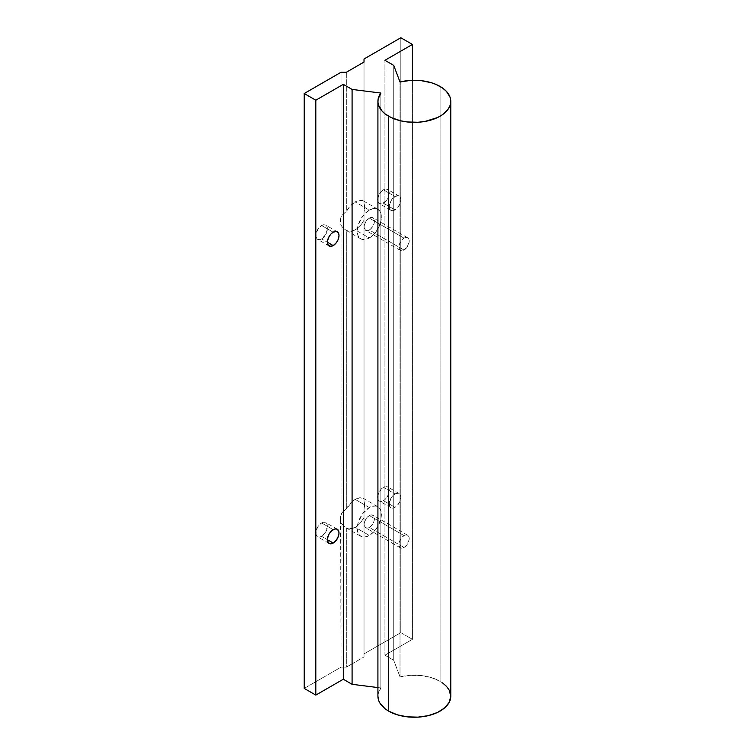 <?xml version="1.0" encoding="UTF-8"?>
<svg xmlns="http://www.w3.org/2000/svg" width="755" height="755" viewBox="0 0 755 755"><rect width="100%" height="100%" fill="white"/><g stroke="black" fill="none" stroke-linecap="round" stroke-linejoin="round"><path stroke-width="0.57" stroke-dasharray="3.77 2.83" d="M404.038 238.155A7.286 4.209 -60 0 1 407.681 237.787A7.286 4.209 -60 0 1 408.804 243.629A7.286 4.209 -60 0 1 404.038 250.047L369.308 229.992A7.286 4.209 120 0 0 374.065 223.574A7.286 4.209 120 0 0 372.951 217.733A7.286 4.209 120 0 0 369.308 218.101L404.038 238.155L406.011 237.466L407.681 237.787L408.804 239.08L409.097 242.346L406.907 247.395L403.038 250.518L400.395 250.415L398.989 248.178L399.282 244.573L401.179 240.807L404.038 238.155L369.308 218.101L366.439 220.753L364.542 224.518L364.25 228.123L365.665 230.36L368.298 230.464L370.309 229.303L372.951 226.151L374.065 223.574L374.357 219.969L373.583 218.27L371.271 217.412L369.308 218.101A7.286 4.209 120 0 0 364.542 224.518A7.286 4.209 120 0 0 365.665 230.36A7.286 4.209 120 0 0 369.308 229.992L404.038 250.047A7.286 4.209 -60 0 1 400.395 250.415A7.286 4.209 -60 0 1 399.282 244.573A7.286 4.209 -60 0 1 404.038 238.155M404.038 535.597A7.286 4.209 -60 0 1 407.681 535.238A7.286 4.209 -60 0 1 408.804 541.071A7.286 4.209 -60 0 1 404.038 547.498L369.308 527.443A7.286 4.209 120 0 0 374.065 521.016A7.286 4.209 120 0 0 372.951 515.184A7.286 4.209 120 0 0 369.308 515.542L404.038 535.597L406.011 534.908L407.681 535.238L408.804 536.522L409.097 539.787L406.907 544.836L404.038 547.498L402.075 548.177L400.395 547.856L398.989 545.62L399.282 542.014L401.179 538.249L404.038 535.597L369.308 515.542L366.439 518.194L364.542 521.96L364.25 525.565L365.665 527.802L368.298 527.905L370.309 526.745L372.951 523.592L374.065 521.016L374.357 517.411L373.583 515.712L371.271 514.853L369.308 515.542A7.286 4.209 120 0 0 364.542 521.96A7.286 4.209 120 0 0 365.665 527.802A7.286 4.209 120 0 0 369.308 527.443L404.038 547.498A7.286 4.209 -60 0 1 400.395 547.856A7.286 4.209 -60 0 1 399.282 542.014A7.286 4.209 -60 0 1 404.038 535.597M369.308 210.107A17.072 9.862 -60 0 1 377.84 209.258A17.072 9.862 -60 0 1 380.463 222.942A17.072 9.862 -60 0 1 369.308 237.985L355.171 229.831A17.072 9.862 120 0 0 364.023 220.252L364.023 211.947A17.072 9.862 120 0 0 364.023 203.482L364.023 201.292A17.072 9.862 120 0 0 363.712 201.094A17.072 9.862 120 0 0 355.171 201.944L369.308 210.107L355.171 201.944L357.643 200.811L362.164 200.481L364.023 201.292L364.023 203.482L364.023 58.994L364.023 203.482L364.599 207.389L364.023 211.947L364.023 498.744A17.072 9.862 120 0 0 363.712 498.545A17.072 9.862 120 0 0 355.171 499.385L369.308 507.549A17.072 9.862 -60 0 1 377.84 506.699A17.072 9.862 -60 0 1 380.463 520.384A17.072 9.862 -60 0 1 369.308 535.437L355.171 527.273A17.072 9.862 120 0 0 364.023 517.703L364.023 509.398A17.072 9.862 120 0 0 364.023 500.924L364.023 211.947L364.023 500.924L364.599 504.831L364.023 509.398L364.023 653.887L400.82 632.643L400.82 37.75L400.82 632.643L412.419 639.334L384.937 655.198L393.723 660.276L400.008 676.886L400.008 81.993L400.008 676.886L410.456 675.31L421.243 675.565L431.426 677.641L440.108 681.35L440.108 86.457L440.108 681.35A36.429 21.036 0 0 0 400.008 676.886L393.723 660.276L393.723 65.383L393.723 660.276L384.937 655.198L384.937 60.306L384.937 655.198L412.419 639.334L412.419 80.323L412.419 639.334L400.82 632.643L364.023 653.887L364.023 509.398L364.023 517.703L360.003 523.319L357.643 525.555L352.708 528.406L348.178 528.736L346.318 527.924L346.318 667.165L364.023 656.944L364.023 517.703L364.023 656.944L364.023 653.887L364.023 656.944L346.318 667.165L346.318 527.924L343.166 525.471L341.024 522.677L341.024 667.165L346.318 667.165L341.024 667.165L340.59 516.543L341.958 512.777L346.318 508.964L352.708 501.112L355.171 499.385L360.003 497.762L364.023 498.744L364.023 220.252L360.003 225.877L355.171 229.831L350.339 231.455L346.318 230.483L346.318 508.964L346.318 230.483L343.166 228.029L341.024 225.235L341.024 514.212L341.024 225.235L340.448 221.328L341.024 216.761L341.958 215.335L346.318 211.523L350.339 205.898L355.171 201.944A17.072 9.862 120 0 0 346.318 211.523L346.318 72.272L346.318 211.523L343.166 213.976L341.024 216.761L341.024 72.272L341.024 216.761A17.072 9.862 120 0 0 341.024 225.235L343.166 228.029L346.318 230.483A17.072 9.862 120 0 0 346.63 230.671A17.072 9.862 120 0 0 355.171 229.831L369.308 237.985A17.072 9.862 -60 0 1 360.767 238.835A17.072 9.862 -60 0 1 358.144 225.15A17.072 9.862 -60 0 1 369.308 210.107L373.923 208.493L376.009 208.578L379.34 210.503L380.463 212.268L381.379 217.072L380.463 222.942L376.009 231.766L371.658 236.362L366.949 239.08L362.598 239.514L360.767 238.835L358.144 235.824L357.228 231.021L358.144 225.15L362.598 216.326L369.308 210.107M321.611 225.509L333.2 232.2L321.611 225.509L323.829 224.745L325.707 225.103A8.201 4.728 120 0 0 321.611 225.509A8.201 4.728 120 0 0 316.26 232.738A8.201 4.728 120 0 0 317.515 239.307L315.93 236.787L316.26 232.738L318.393 228.501L321.611 225.509M321.611 238.901A8.201 4.728 120 0 0 326.972 231.672A8.201 4.728 120 0 0 325.707 225.103L326.972 226.547L327.406 228.859L325.707 234.569L321.611 238.901L319.393 239.665L317.515 239.307A8.201 4.728 120 0 0 321.611 238.901L327.406 242.242L321.611 238.901M321.611 522.96L333.2 529.651L321.611 522.96L323.829 522.186L325.707 522.554A8.201 4.728 120 0 0 321.611 522.96A8.201 4.728 120 0 0 316.26 530.18A8.201 4.728 120 0 0 317.515 536.748L315.93 534.238L316.26 530.18L318.393 525.942L321.611 522.96M321.611 536.343A8.201 4.728 120 0 0 326.972 529.123A8.201 4.728 120 0 0 325.707 522.554L326.972 523.998L327.406 526.301L325.707 532.011L321.611 536.343L319.393 537.116L317.515 536.748A8.201 4.728 120 0 0 321.611 536.343L327.406 539.683L321.611 536.343M395.025 196.508A8.201 4.728 -60 0 1 399.121 196.102A8.201 4.728 -60 0 1 400.377 202.67A8.201 4.728 -60 0 1 395.025 209.899L383.436 203.208A8.201 4.728 120 0 0 388.787 195.979A8.201 4.728 120 0 0 387.532 189.411A8.201 4.728 120 0 0 383.436 189.816L395.025 196.508L390.93 200.839L389.231 206.549L389.674 208.852L390.93 210.305L392.808 210.664L395.025 209.899L397.243 208.106L399.848 204.143L400.82 199.858L400.377 197.555L398.244 195.781L395.025 196.508L383.436 189.816L385.654 189.052L387.532 189.411L388.787 190.855L389.231 193.167L388.249 197.451L386.654 200.217L382.304 203.727L379.34 203.614L378.076 202.161L377.642 199.858L378.614 195.573L381.218 191.61L383.436 189.816A8.201 4.728 120 0 0 378.076 197.046A8.201 4.728 120 0 0 379.34 203.614A8.201 4.728 120 0 0 383.436 203.208L395.025 209.899A8.201 4.728 -60 0 1 390.93 210.305A8.201 4.728 -60 0 1 389.674 203.737A8.201 4.728 -60 0 1 395.025 196.508M395.025 493.959A8.201 4.728 -60 0 1 399.121 493.553A8.201 4.728 -60 0 1 400.377 500.121A8.201 4.728 -60 0 1 395.025 507.341L383.436 500.65A8.201 4.728 120 0 0 388.787 493.43A8.201 4.728 120 0 0 387.532 486.862A8.201 4.728 120 0 0 383.436 487.268L395.025 493.959L390.93 498.281L389.231 503.991L389.674 506.303L390.93 507.747L392.808 508.115L395.025 507.341L397.243 505.548L399.848 501.584L400.82 497.3L400.377 494.997L398.244 493.223L395.025 493.959L383.436 487.268L385.654 486.494L387.532 486.862L388.787 488.306L389.231 490.608L388.787 493.43L386.654 497.658L384.569 499.867L381.218 501.424L379.34 501.056L378.076 499.612L377.642 497.3L378.614 493.024L381.218 489.051L383.436 487.268A8.201 4.728 120 0 0 378.076 494.487A8.201 4.728 120 0 0 379.34 501.056A8.201 4.728 120 0 0 383.436 500.65L395.025 507.341A8.201 4.728 -60 0 1 390.93 507.747A8.201 4.728 -60 0 1 389.674 501.178A8.201 4.728 -60 0 1 395.025 493.959M450.773 696.214A36.429 21.036 0 0 0 440.108 681.35L442.505 682.879M364.023 62.052L364.023 201.292L364.023 62.052M304.227 688.409L341.024 667.165L304.227 688.409M377.953 697.091L378.123 693.968L380.86 687.937L380.86 93.054L380.86 687.937L377.915 687.569L380.86 687.937A36.429 21.036 0 0 0 377.915 696.214M369.308 507.549L355.171 499.385A17.072 9.862 120 0 0 346.318 508.964L343.166 511.418L341.024 514.212A17.072 9.862 120 0 0 341.024 522.677L343.166 525.471L346.318 527.924A17.072 9.862 120 0 0 346.63 528.123A17.072 9.862 120 0 0 355.171 527.273L369.308 535.437A17.072 9.862 -60 0 1 360.767 536.276A17.072 9.862 -60 0 1 358.144 522.592A17.072 9.862 -60 0 1 369.308 507.549L371.658 506.454L376.009 506.02L379.34 507.945L380.463 509.71L381.379 514.523L380.463 520.384L377.84 526.424L373.923 531.709L369.308 535.437L364.684 537.041L362.598 536.956L360.767 536.276L358.144 533.266L357.228 528.462L358.144 522.592L362.598 513.768L369.308 507.549M407.681 237.787L372.951 217.733M407.681 535.238L372.951 515.184M377.84 209.258L363.712 201.094M377.84 506.699L363.712 498.545M337.306 231.794L325.707 225.103M337.306 529.246L325.707 522.554M399.121 196.102L387.532 189.411M399.121 493.553L387.532 486.862M390.93 507.747L379.34 501.056M390.93 210.305L379.34 203.614M329.105 543.44L317.515 536.748M329.105 245.998L317.515 239.307M360.767 536.276L346.63 528.123M360.767 238.835L346.63 230.671M400.395 547.856L365.665 527.802M400.395 250.415L365.665 230.36"/><path stroke-width="1.13" d="M333.2 232.2A8.201 4.728 -60 0 1 337.306 231.794A8.201 4.728 -60 0 1 338.561 238.363A8.201 4.728 -60 0 1 333.2 245.592L327.406 242.242L327.849 244.544L329.982 246.319L333.2 245.592L336.428 242.6L338.023 239.835L339.004 235.551L338.561 233.248L336.428 231.474L333.2 232.2L330.983 233.993L329.105 236.532L327.519 240.873L327.406 242.242L333.2 245.592A8.201 4.728 -60 0 1 329.105 245.998A8.201 4.728 -60 0 1 327.849 239.429A8.201 4.728 -60 0 1 333.2 232.2M333.2 529.651A8.201 4.728 -60 0 1 337.306 529.246A8.201 4.728 -60 0 1 338.561 535.814A8.201 4.728 -60 0 1 333.2 543.034L327.406 539.683L328.387 542.845L330.983 543.808L333.2 543.034L336.428 540.052L338.561 535.814L339.004 532.992L338.561 530.69L336.428 528.915L334.333 529.123L330.983 531.435L329.105 533.974L327.519 538.315L327.406 539.683L333.2 543.034A8.201 4.728 -60 0 1 329.105 543.44A8.201 4.728 -60 0 1 327.849 536.871A8.201 4.728 -60 0 1 333.2 529.651M442.505 682.879L446.469 686.304L449.206 690.108L450.773 696.214L450.773 101.33L450.074 97.225L446.469 91.412L442.505 87.986L436.003 84.418L431.426 82.748L421.243 80.672L410.456 80.417L400.008 81.993L393.723 65.383L400.008 81.993A36.429 21.036 180 0 1 440.108 86.457A36.429 21.036 180 0 1 450.773 101.33A36.429 21.036 180 0 1 428.283 120.762A36.429 21.036 180 0 1 388.589 116.204A36.429 21.036 180 0 1 377.915 101.33L377.915 696.214A36.429 21.036 0 0 0 388.589 711.087A36.429 21.036 0 0 0 428.283 715.646A36.429 21.036 0 0 0 450.773 696.214L449.206 702.32L444.638 707.907L437.456 712.475L428.283 715.646L417.921 717.146L407.238 716.844L397.177 714.768L388.589 711.087L388.589 116.204L388.589 711.087L385.05 708.719L379.991 703.216L378.576 700.196L377.915 696.167M364.023 58.994L364.023 62.052L346.318 72.272L341.024 72.272L304.227 93.516L304.227 688.409L304.227 93.516L315.816 100.217L315.816 695.1L304.227 688.409L315.816 695.1L315.816 100.217L343.298 84.343L343.298 679.236L315.816 695.1L343.298 679.236L343.298 84.343L352.085 89.42L352.085 684.313L343.298 679.236L352.085 684.313L352.085 89.42L380.86 93.054L352.085 89.42L343.298 84.343L315.816 100.217L304.227 93.516L341.024 72.272L346.318 72.272L364.023 62.052L364.023 58.994L400.82 37.75L364.023 58.994M377.915 687.569L352.085 684.313L377.915 687.569M377.915 101.33A36.429 21.036 180 0 1 380.86 93.054L378.123 99.084L377.953 102.208L378.576 105.313L382.172 111.183L385.05 113.835L391.232 117.582L400.405 120.762L407.238 121.951L417.921 122.263L424.923 121.451L437.456 117.582L442.505 114.675L447.998 109.381L450.074 105.436L450.773 101.33M393.723 65.383L384.937 60.306L412.419 44.441L412.419 80.323L412.419 44.441L400.82 37.75L412.419 44.441L384.937 60.306L393.723 65.383"/></g></svg>
